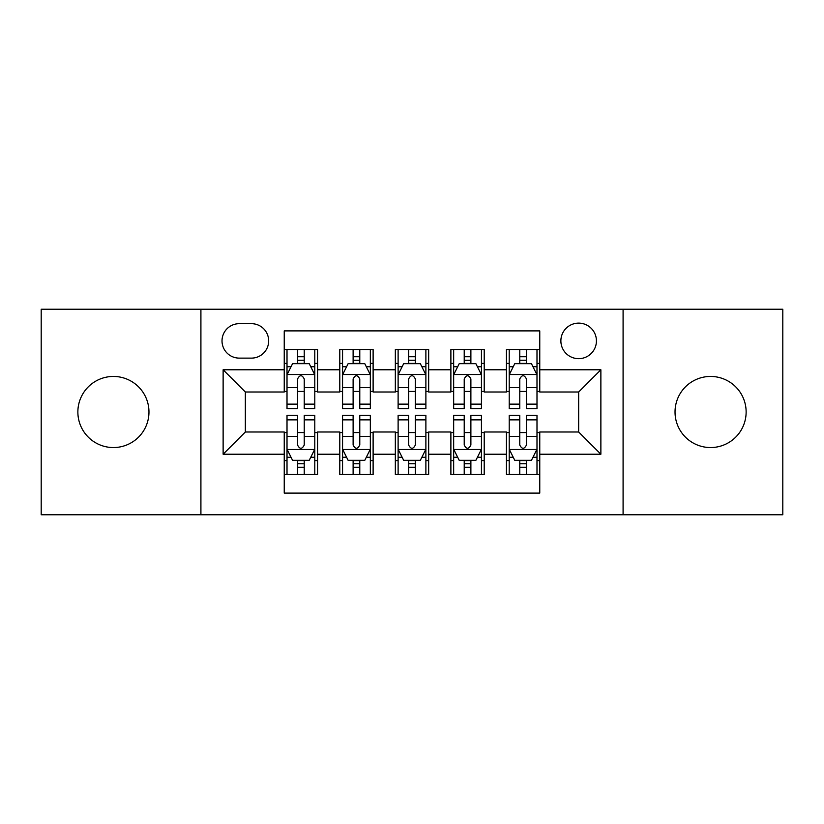 <?xml version="1.0" encoding="UTF-8"?>
<svg xmlns="http://www.w3.org/2000/svg" width="824" height="824" viewBox="0 0 824 824"><rect width="100%" height="100%" fill="white"/><g stroke="black" fill="none" stroke-linecap="round" stroke-linejoin="round"><path stroke-width="1.24" d="M710.587 376.444A35.556 35.556 0 0 0 675.031 412A35.556 35.556 0 0 0 710.587 447.556A35.556 35.556 0 0 0 746.132 412A35.556 35.556 0 0 0 710.587 376.444M113.413 376.444A35.556 35.556 0 0 0 77.868 412A35.556 35.556 0 0 0 113.413 447.556A35.556 35.556 0 0 0 148.969 412A35.556 35.556 0 0 0 113.413 376.444M578.654 323.121A17.778 17.778 0 0 0 560.876 340.899A17.778 17.778 0 0 0 578.654 358.667A17.778 17.778 0 0 0 596.432 340.899A17.778 17.778 0 0 0 578.654 323.121M623.088 514.773L782.8 514.773L782.8 309.227L623.088 309.227L623.088 514.773L200.912 514.773L200.912 309.227L41.2 309.227L41.2 514.773L200.912 514.773M539.761 349.51L506.441 349.51L506.441 369.78L484.213 369.78L484.213 391.997L506.441 391.997L506.441 369.78M484.213 369.78L484.213 349.51L450.882 349.51L450.882 369.78L428.665 369.78L428.665 391.997L450.882 391.997L450.882 369.78M428.665 369.78L428.665 349.51L395.335 349.51L395.335 369.78L373.118 369.78L373.118 391.997L395.335 391.997L395.335 369.78M373.118 369.78L373.118 349.51L339.787 349.51L339.787 391.997L317.559 391.997L317.559 349.51L284.239 349.51M284.239 474.49L317.559 474.49L317.559 432.003L339.787 432.003L339.787 474.49L373.118 474.49L373.118 432.003L395.335 432.003L395.335 454.22L373.118 454.22M395.335 454.22L395.335 474.49L428.665 474.49L428.665 432.003L450.882 432.003L450.882 454.22L428.665 454.22M450.882 454.22L450.882 474.49L484.213 474.49L484.213 432.003L506.441 432.003L506.441 454.22L484.213 454.22M239.238 358.121L251.454 358.121A17.222 17.222 0 0 0 268.676 340.899A17.222 17.222 0 0 0 251.454 323.678L239.238 323.678A17.222 17.222 0 0 0 222.017 340.899A17.222 17.222 0 0 0 239.238 358.121M623.088 309.227L200.912 309.227M539.761 369.78L539.761 330.898L284.239 330.898L284.239 391.997L245.346 391.997L245.346 432.003L284.239 432.003L284.239 493.102L539.761 493.102L539.761 432.003L578.654 432.003L578.654 391.997L539.761 391.997L539.761 369.78L600.871 369.78L600.871 454.22L539.761 454.22M284.239 454.22L223.129 454.22L223.129 369.78L284.239 369.78M506.441 454.22L506.441 474.49L539.761 474.49M284.239 363.394L287.01 363.394M297.567 363.394L304.231 363.394M314.789 363.394L317.559 363.394M284.239 391.441L287.01 391.441M297.567 391.441L304.231 391.441M314.789 391.441L317.559 391.441M284.239 432.559L287.01 432.559M297.567 432.559L304.231 432.559M314.789 432.559L317.559 432.559M284.239 460.606L287.01 460.606M297.567 460.606L304.231 460.606M314.789 460.606L317.559 460.606M339.787 391.441L342.557 391.441M353.115 391.441L359.779 391.441M370.337 391.441L373.118 391.441M339.787 363.394L342.557 363.394M353.115 363.394L359.779 363.394M370.337 363.394L373.118 363.394M339.787 432.559L342.557 432.559M353.115 432.559L359.779 432.559M370.337 432.559L373.118 432.559M339.787 460.606L342.557 460.606M353.115 460.606L359.779 460.606M370.337 460.606L373.118 460.606M395.335 432.559L398.116 432.559M408.663 432.559L415.337 432.559M425.884 432.559L428.665 432.559M395.335 460.606L398.116 460.606M408.663 460.606L415.337 460.606M425.884 460.606L428.665 460.606M395.335 363.394L398.116 363.394M408.663 363.394L415.337 363.394M425.884 363.394L428.665 363.394M395.335 391.441L398.116 391.441M408.663 391.441L415.337 391.441M425.884 391.441L428.665 391.441M450.882 432.559L453.663 432.559M464.221 432.559L470.885 432.559M481.443 432.559L484.213 432.559M450.882 460.606L453.663 460.606M464.221 460.606L470.885 460.606M481.443 460.606L484.213 460.606M450.882 363.394L453.663 363.394M464.221 363.394L470.885 363.394M481.443 363.394L484.213 363.394M450.882 391.441L453.663 391.441M464.221 391.441L470.885 391.441M481.443 391.441L484.213 391.441M506.441 432.559L509.211 432.559M519.769 432.559L526.433 432.559M536.99 432.559L539.761 432.559M506.441 460.606L509.211 460.606M519.769 460.606L526.433 460.606M536.99 460.606L539.761 460.606M506.441 363.394L509.211 363.394M519.769 363.394L526.433 363.394M536.99 363.394L539.761 363.394M506.441 391.441L509.211 391.441M519.769 391.441L526.433 391.441M536.99 391.441L539.761 391.441M245.346 391.997L223.129 369.78M245.346 432.003L223.129 454.22M600.871 369.78L578.654 391.997M600.871 454.22L578.654 432.003M304.231 356.73L297.567 356.73M314.789 404.141L304.231 404.141L304.231 408.663L314.789 408.663L314.789 374.786L309.227 363.672L292.561 363.672L287.01 374.786L287.01 408.663L297.567 408.663L297.567 404.141L287.01 404.141M287.01 374.786L287.01 349.51M314.789 374.786L314.789 349.51M297.567 363.672L297.567 349.51M304.231 349.51L304.231 363.672M304.231 404.141L304.231 378.947C302.017 374.663 299.792 374.663 297.567 378.947L297.567 404.141M297.567 467.27L304.231 467.27M287.01 419.859L297.567 419.859L297.567 415.337L287.01 415.337L287.01 449.214L292.561 460.328L309.227 460.328L314.789 449.214L314.789 415.337L304.231 415.337L304.231 419.859L314.789 419.859M314.789 449.214L314.789 474.49M287.01 449.214L287.01 474.49M304.231 460.328L304.231 474.49M297.567 474.49L297.567 460.328M297.567 419.859L297.567 445.053C299.781 449.338 302.006 449.338 304.231 445.053L304.231 419.859M359.779 356.73L353.115 356.73M370.337 404.141L359.779 404.141L359.779 408.663L370.337 408.663L370.337 374.786L364.785 363.672L348.119 363.672L342.557 374.786L342.557 408.663L353.115 408.663L353.115 404.141L342.557 404.141M342.557 374.786L342.557 349.51M370.337 374.786L370.337 349.51M353.115 363.672L353.115 349.51M359.779 349.51L359.779 363.672M359.779 404.141L359.779 378.947C357.565 374.663 355.34 374.663 353.115 378.947L353.115 404.141M415.337 356.73L408.663 356.73M425.884 404.141L415.337 404.141L415.337 408.663L425.884 408.663L425.884 374.786L420.333 363.672L403.667 363.672L398.116 374.786L398.116 408.663L408.663 408.663L408.663 404.141L398.116 404.141M398.116 374.786L398.116 349.51M425.884 374.786L425.884 349.51M408.663 363.672L408.663 349.51M415.337 349.51L415.337 363.672M415.337 404.141L415.337 378.947C413.112 374.663 410.888 374.663 408.663 378.947L408.663 404.141M470.885 356.73L464.221 356.73M481.443 404.141L470.885 404.141L470.885 408.663L481.443 408.663L481.443 374.786L475.881 363.672L459.215 363.672L453.663 374.786L453.663 408.663L464.221 408.663L464.221 404.141L453.663 404.141M453.663 374.786L453.663 349.51M481.443 374.786L481.443 349.51M464.221 363.672L464.221 349.51M470.885 349.51L470.885 363.672M470.885 404.141L470.885 378.947C468.66 374.663 466.446 374.663 464.221 378.947L464.221 404.141M526.433 356.73L519.769 356.73M536.99 404.141L526.433 404.141L526.433 408.663L536.99 408.663L536.99 374.786L531.439 363.672L514.773 363.672L509.211 374.786L509.211 408.663L519.769 408.663L519.769 404.141L509.211 404.141M509.211 374.786L509.211 349.51M536.99 374.786L536.99 349.51M519.769 363.672L519.769 349.51M526.433 349.51L526.433 363.672M526.433 404.141L526.433 378.947C524.218 374.663 521.994 374.663 519.769 378.947L519.769 404.141M353.115 467.27L359.779 467.27M342.557 419.859L353.115 419.859L353.115 415.337L342.557 415.337L342.557 449.214L348.119 460.328L364.785 460.328L370.337 449.214L370.337 415.337L359.779 415.337L359.779 419.859L370.337 419.859M370.337 449.214L370.337 474.49M342.557 449.214L342.557 474.49M359.779 460.328L359.779 474.49M353.115 474.49L353.115 460.328M353.115 419.859L353.115 445.053C355.34 449.338 357.554 449.338 359.779 445.053L359.779 419.859M408.663 467.27L415.337 467.27M398.116 419.859L408.663 419.859L408.663 415.337L398.116 415.337L398.116 449.214L403.667 460.328L420.333 460.328L425.884 449.214L425.884 415.337L415.337 415.337L415.337 419.859L425.884 419.859M425.884 449.214L425.884 474.49M398.116 449.214L398.116 474.49M415.337 460.328L415.337 474.49M408.663 474.49L408.663 460.328M408.663 419.859L408.663 445.053C410.888 449.338 413.112 449.338 415.337 445.053L415.337 419.859M464.221 467.27L470.885 467.27M453.663 419.859L464.221 419.859L464.221 415.337L453.663 415.337L453.663 449.214L459.215 460.328L475.881 460.328L481.443 449.214L481.443 415.337L470.885 415.337L470.885 419.859L481.443 419.859M481.443 449.214L481.443 474.49M453.663 449.214L453.663 474.49M470.885 460.328L470.885 474.49M464.221 474.49L464.221 460.328M464.221 419.859L464.221 445.053C466.436 449.338 468.66 449.338 470.885 445.053L470.885 419.859M519.769 467.27L526.433 467.27M509.211 419.859L519.769 419.859L519.769 415.337L509.211 415.337L509.211 449.214L514.773 460.328L531.439 460.328L536.99 449.214L536.99 415.337L526.433 415.337L526.433 419.859L536.99 419.859M536.99 449.214L536.99 474.49M509.211 449.214L509.211 474.49M526.433 460.328L526.433 474.49M519.769 474.49L519.769 460.328M519.769 419.859L519.769 445.053C521.983 449.338 524.208 449.338 526.433 445.053L526.433 419.859M339.787 454.22L317.559 454.22M339.787 369.78L317.559 369.78M314.644 374.508L287.154 374.508M287.01 366.732L291.037 366.732M310.761 366.732L314.789 366.732M297.567 387.661L287.01 387.661M314.789 387.661L304.231 387.661M304.231 360.263L297.567 360.263M287.154 449.492L314.644 449.492M314.789 457.269L310.761 457.269M291.037 457.269L287.01 457.269M304.231 436.339L314.789 436.339M287.01 436.339L297.567 436.339M297.567 463.737L304.231 463.737M370.203 374.508L342.702 374.508M342.557 366.732L346.585 366.732M366.309 366.732L370.337 366.732M353.115 387.661L342.557 387.661M370.337 387.661L359.779 387.661M359.779 360.263L353.115 360.263M425.751 374.508L398.25 374.508M398.116 366.732L402.143 366.732M421.857 366.732L425.884 366.732M408.663 387.661L398.116 387.661M425.884 387.661L415.337 387.661M415.337 360.263L408.663 360.263M481.298 374.508L453.797 374.508M453.663 366.732L457.691 366.732M477.415 366.732L481.443 366.732M464.221 387.661L453.663 387.661M481.443 387.661L470.885 387.661M470.885 360.263L464.221 360.263M536.846 374.508L509.356 374.508M509.211 366.732L513.239 366.732M532.963 366.732L536.99 366.732M519.769 387.661L509.211 387.661M536.99 387.661L526.433 387.661M526.433 360.263L519.769 360.263M342.702 449.492L370.203 449.492M370.337 457.269L366.309 457.269M346.585 457.269L342.557 457.269M359.779 436.339L370.337 436.339M342.557 436.339L353.115 436.339M353.115 463.737L359.779 463.737M398.25 449.492L425.751 449.492M425.884 457.269L421.857 457.269M402.143 457.269L398.116 457.269M415.337 436.339L425.884 436.339M398.116 436.339L408.663 436.339M408.663 463.737L415.337 463.737M453.797 449.492L481.298 449.492M481.443 457.269L477.415 457.269M457.691 457.269L453.663 457.269M470.885 436.339L481.443 436.339M453.663 436.339L464.221 436.339M464.221 463.737L470.885 463.737M509.356 449.492L536.846 449.492M536.99 457.269L532.963 457.269M513.239 457.269L509.211 457.269M526.433 436.339L536.99 436.339M509.211 436.339L519.769 436.339M519.769 463.737L526.433 463.737"/></g></svg>
